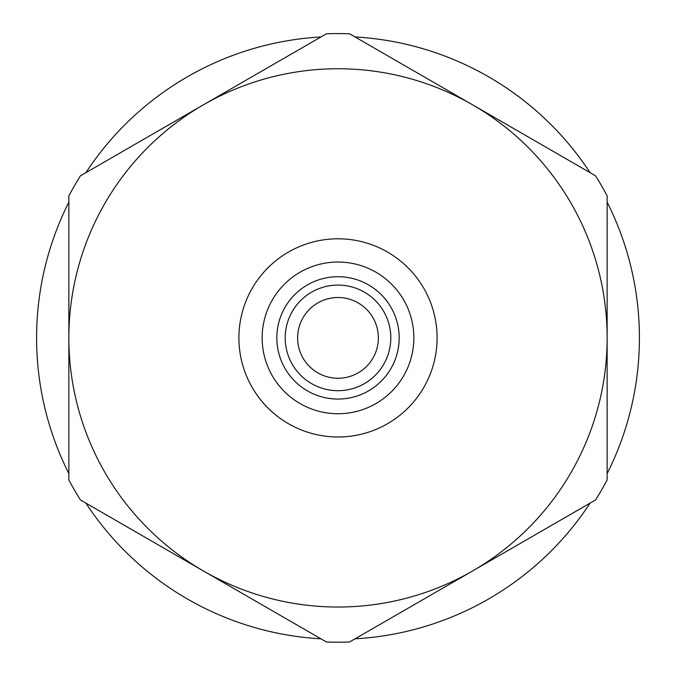 <?xml version="1.0" encoding="UTF-8"?>
<svg xmlns="http://www.w3.org/2000/svg" width="676" height="676" viewBox="0 0 676 676"><rect width="100%" height="100%" fill="white"/><g stroke="black" fill="none" stroke-linecap="round" stroke-linejoin="round"><path stroke-width="1.01" d="M607.141 202.192A301.411 301.411 0 0 1 607.141 473.58M590.089 503.121A301.411 301.411 0 0 1 355.052 638.82M320.948 638.82A301.411 301.411 0 0 1 85.911 503.121M68.859 473.58A301.411 301.411 0 0 1 68.859 202.192M85.911 172.659A301.411 301.411 0 0 1 320.948 36.96M355.052 36.96A301.411 301.411 0 0 1 590.089 172.659M338 390.694A52.804 52.804 0 0 1 285.196 337.89A52.804 52.804 0 0 1 338 285.086A52.804 52.804 0 0 1 390.804 337.89A52.804 52.804 0 0 1 338 390.694M338 297.516A40.374 40.374 0 0 0 297.626 337.89A40.374 40.374 0 0 0 338 378.264A40.374 40.374 0 0 0 378.374 337.89A40.374 40.374 0 0 0 338 297.516M338 642.2A304.31 304.31 0 0 1 326.415 641.98L203.434 570.975A269.141 269.141 0 0 0 607.141 337.89A269.141 269.141 0 0 0 203.434 104.805A269.141 269.141 0 0 0 203.434 570.975L80.444 499.961A304.31 304.31 0 0 1 68.859 479.909L68.859 195.871A304.31 304.31 0 0 1 80.444 175.819L326.415 33.8A304.31 304.31 0 0 1 349.585 33.8L595.556 175.819A304.31 304.31 0 0 1 607.141 195.871L607.141 479.909A304.31 304.31 0 0 1 595.556 499.961L349.585 641.98A304.31 304.31 0 0 1 338 642.2M338 399.06A61.17 61.17 0 0 0 399.17 337.89A61.17 61.17 0 0 0 338 276.721A61.17 61.17 0 0 0 276.83 337.89A61.17 61.17 0 0 0 338 399.06M338 436.983A99.093 99.093 0 0 0 437.093 337.89A99.093 99.093 0 0 0 338 238.797A99.093 99.093 0 0 0 238.907 337.89A99.093 99.093 0 0 0 338 436.983M338 262.043A75.847 75.847 0 0 0 262.153 337.89A75.847 75.847 0 0 0 338 413.737A75.847 75.847 0 0 0 413.847 337.89A75.847 75.847 0 0 0 338 262.043"/></g></svg>
